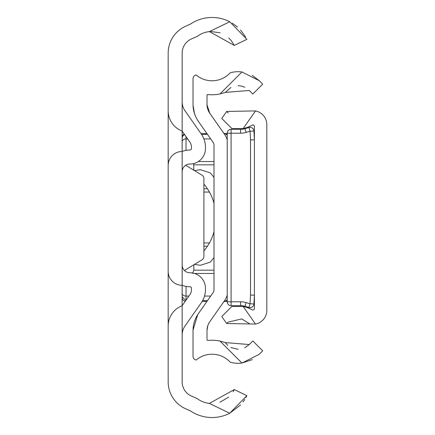 <?xml version="1.0" encoding="UTF-8"?>
<svg xmlns="http://www.w3.org/2000/svg" width="435" height="435" viewBox="0 0 435 435"><rect width="100%" height="100%" fill="white"/><g stroke="black" fill="none" stroke-linecap="round" stroke-linejoin="round"><path stroke-width="0.65" d="M182.156 171.787A7.77 7.77 0 0 1 189.921 164.017A15.535 15.535 0 0 0 205.461 148.482L205.461 147.324A23.305 23.305 0 0 0 201.247 133.958L184.967 110.707A15.535 15.535 0 0 1 182.156 101.795L182.156 131.076L189.791 141.979A9.32 9.32 0 0 1 191.476 147.324L191.476 148.482A1.555 1.555 0 0 1 189.921 150.031A21.75 21.75 0 0 0 182.156 151.467L182.156 171.787M205.461 288.307A15.535 15.535 0 0 0 189.921 272.772A7.77 7.77 0 0 1 182.156 265.002L182.156 285.317A21.75 21.75 0 0 0 189.921 286.752A1.555 1.555 0 0 1 191.476 288.307L191.476 289.46A9.32 9.32 0 0 1 189.791 294.805L182.156 305.713L182.156 334.988A15.535 15.535 0 0 1 184.967 326.076L201.247 302.825A23.305 23.305 0 0 0 205.461 289.46L205.461 288.307M182.156 131.076L182.156 53.168A15.535 15.535 0 0 1 191.422 38.954L197.294 36.361A24.664 24.664 0 0 1 209.409 31.597L229.729 21.75A38.644 38.644 0 0 0 190.361 24.137L185.778 26.16A29.52 29.52 0 0 0 168.171 53.168L168.171 110.756A21.75 21.75 0 0 0 182.156 131.076L182.156 151.467A13.98 13.98 0 0 0 168.171 165.452L168.171 271.337A13.98 13.98 0 0 0 182.156 285.317L182.156 151.467M209.409 403.403L234.291 389.564L246.873 395.66L229.729 413.25L209.409 403.403A24.664 24.664 0 0 1 197.294 398.639L191.422 396.046A15.535 15.535 0 0 1 182.156 381.832L182.156 285.317M234.291 389.564L233.122 391.712M228.669 397.111L220.001 402.234M182.156 305.713A21.75 21.75 0 0 0 168.171 326.027L168.171 381.832A29.52 29.52 0 0 0 185.778 408.84L190.361 410.863A38.644 38.644 0 0 0 229.729 413.25L240.577 404.963M243.073 401.94L244.764 399.471M245.922 397.503L246.873 395.66M168.171 326.027L168.171 271.337M168.171 165.452L168.171 110.756M245.666 37.04L240.55 30.01M237.499 27.024L232.252 23.169M229.729 21.75L246.873 39.34L234.291 45.436L209.409 31.597M210.665 31.494L220.094 32.799M228.674 37.894L231.371 40.776M231.431 40.857L234.291 45.436M182.156 138.265A3.882 3.882 0 0 1 184.652 134.638M201.535 134.382L207.506 134.382M226.037 134.382L227.211 134.382M200.997 133.605L206.962 133.605M224.688 133.605L227.211 133.605M202.172 301.395L206.962 301.395M224.688 301.395L227.211 301.395M193.809 264.801L193.809 270.168L192.64 273.463M193.657 163.56L193.809 170.199M182.156 137.487A3.882 3.882 0 0 1 184.239 134.051M182.156 297.513A3.882 3.882 179.1 0 0 185.239 301.314M202.036 259.804L184.429 270.494L202.036 259.804A3.882 3.882 0 0 0 203.906 256.487L203.906 223.715M185.691 165.273L202.036 175.196A3.882 3.882 0 0 1 203.906 178.513L203.906 256.487M214.004 145.132A4.66 4.66 0 0 0 213.161 142.457A4.66 4.66 0 0 1 214.004 145.132L214.004 289.868A4.66 4.66 0 0 1 213.161 292.543A4.66 4.66 0 0 0 214.004 289.868A4.66 4.66 0 0 1 213.161 292.543L198.371 313.668A29.52 29.52 0 0 0 193.031 330.6L193.031 356.33A3.882 3.882 0 0 0 196.142 360.044A24.664 24.664 0 0 1 230.256 362.235A29.401 29.401 0 0 0 241.952 363.04L252.295 359.636M227.211 135.062L223.585 132.969L217.505 124.285M241.952 71.96L259.233 80.676L262.713 84.156L252.827 94.042L249.244 90.464L225.363 92.405L219.963 93.949L241.952 71.96A29.401 29.401 0 0 0 230.256 72.765A24.664 24.664 0 0 1 196.142 74.956A3.882 3.882 0 0 0 193.031 78.67L193.031 104.4A29.52 29.52 0 0 0 198.371 121.332L213.161 142.457M259.233 80.676L252.295 75.364M207.022 104.862L209.822 113.312A15.535 15.535 0 0 1 207.011 104.4L207.011 95.308A0.778 0.778 0 0 1 207.876 94.536A38.644 38.644 0 0 0 219.963 93.949L225.363 92.405L230.936 87.446M238.065 85.69L241.588 86.092M241.632 86.097L244.813 87.228M227.211 139.804A18.645 18.645 0 0 0 224.618 134.437L209.822 113.312M227.831 345.401L225.363 342.595L249.244 344.536L252.827 340.958L262.713 350.844L259.233 354.324L241.952 363.04L219.963 341.051L225.363 342.595L219.963 341.051A38.644 38.644 0 0 0 207.876 340.464A0.778 0.778 0 0 1 207.011 339.691L207.011 330.6A15.535 15.535 0 0 1 209.822 321.688L224.618 300.563A18.645 18.645 0 0 0 227.211 295.196M217.505 310.715L223.585 302.031L227.211 299.938M207.848 325.57L207.022 330.138M249.244 344.536L244.753 347.799M238.065 349.31L230.876 347.521M193.031 330.138L197.74 314.603L198.371 313.668M198.371 121.332L197.001 119.185M194.483 113.54L193.042 105.183M194.429 170.574L200.388 169.715L210.312 172.891A71.922 71.922 0 0 1 214.004 177.491M214.004 203.341A48.883 48.883 0 0 0 203.988 184.206L203.906 184.179M214.004 257.509A71.922 71.922 0 0 1 210.312 262.109L200.388 265.285L194.429 264.426M203.906 250.821L203.988 250.794A48.883 48.883 0 0 0 214.004 231.659M254.399 126.536L254.399 308.464A1.555 1.555 0 0 1 252.066 309.807A27.851 27.851 0 0 0 243.208 306.517L255.486 324.059A13.98 13.98 0 0 0 266.829 310.329L266.829 124.671A13.98 13.98 0 0 0 255.486 110.941L249.913 111.001L255.486 110.941L243.208 128.483A27.851 27.851 0 0 0 252.066 125.193A1.555 1.555 0 0 1 254.399 126.536M255.486 324.059L226.668 323.531L228.087 322.156M228.092 322.15L241.724 318.909M241.751 318.915L249.913 323.999M226.668 323.531L221.768 316.533L231.86 306.447L243.208 306.517M242.79 128.553L231.86 128.553L221.768 118.467L226.668 111.469L249.913 111.001M228.196 112.937L226.668 111.469M250.06 127.357A3.882 3.882 0 0 0 248.956 127.52L250.06 131.245L246.096 132.419L244.997 128.695A15.535 15.535 0 0 1 240.582 129.331L240.582 133.219A19.423 19.423 0 0 0 246.096 132.419A19.423 19.423 0 0 1 240.582 133.219L231.094 133.219L231.094 301.781L240.582 301.781A19.423 19.423 0 0 1 246.096 302.581L250.06 303.755L250.517 295.077L254.399 295.18L253.937 303.962A3.882 3.882 0 0 1 248.956 307.48L244.997 306.305A15.535 15.535 0 0 0 240.582 305.669L231.094 305.669A3.882 3.882 0 0 1 227.211 301.781L227.211 133.219A3.882 3.882 0 0 1 231.094 129.331L240.582 129.331A15.535 15.535 0 0 0 244.997 128.695L248.956 127.52A3.882 3.882 0 0 1 253.937 131.038L254.399 139.82L250.517 139.923L250.06 131.245L253.937 131.038M253.937 303.962A3.882 3.882 0 0 1 248.956 307.48L250.06 303.755L253.937 303.962A3.882 3.882 0 0 1 248.956 307.48L244.997 306.305A15.535 15.535 0 0 0 240.582 305.669L231.094 305.669A3.882 3.882 0 0 1 227.211 301.781L231.094 301.781L231.094 305.669A3.882 3.882 0 0 1 227.211 301.781M186.039 286.404L186.039 296.066L188.91 296.066M204.504 296.066L210.698 296.066M182.156 293.32A3.882 2.746 0 0 0 186.039 296.066L186.039 300.166M194.51 273.463L214.004 273.463M193.809 270.168L214.004 270.168M203.906 246.199L207.451 246.199M203.906 242.953L209.436 242.953M203.906 192.047L209.436 192.047M203.906 188.801L207.451 188.801M193.809 164.832L214.004 164.832M198.344 161.537L214.004 161.537M186.039 136.623L186.039 138.934L187.659 138.934M203.895 138.934L210.698 138.934M182.156 141.679A3.882 2.746 -0 0 1 186.039 138.934L186.039 150.385M246.096 302.581L244.997 306.305A15.535 15.535 0 0 0 240.582 305.669L240.582 301.781M227.211 133.219A3.882 3.882 0 0 1 231.094 129.331L231.094 133.219L227.211 133.219M250.517 295.077L250.517 139.923M202.612 300.618L207.506 300.618M226.037 300.618L227.211 300.618M185.729 300.607L182.156 296.735"/></g></svg>
